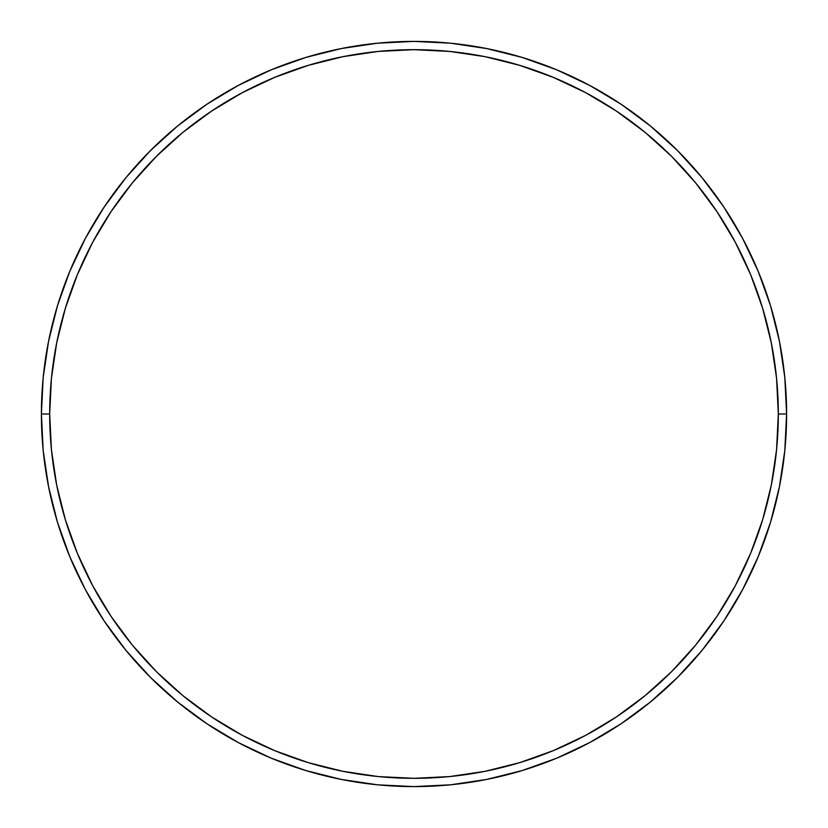 <?xml version="1.0" encoding="UTF-8"?>
<svg xmlns="http://www.w3.org/2000/svg" width="828" height="828" viewBox="0 0 828 828"><rect width="100%" height="100%" fill="white"/><g stroke="black" fill="none" stroke-linecap="round" stroke-linejoin="round"><path stroke-width="1.24" d="M41.4 414L49.68 414A364.32 364.32 0 0 1 414 49.68A364.32 364.32 0 0 1 778.32 414L786.6 414A372.6 372.6 0 0 0 414 41.4A372.6 372.6 0 0 0 41.4 414A372.6 372.6 0 0 1 414 41.4A372.6 372.6 0 0 1 786.6 414A372.6 372.6 0 0 1 414 786.6A372.6 372.6 0 0 1 41.4 414L43.191 377.475L48.562 341.312L57.442 305.842L69.759 271.408L85.398 238.361L104.193 206.99L125.98 177.627L150.53 150.53L177.627 125.98L206.99 104.193L238.361 85.398L271.408 69.759L305.842 57.442L341.312 48.562L377.475 43.191L414 41.4L450.525 43.191L486.688 48.562L522.157 57.442L556.592 69.759L589.639 85.398L621.01 104.193L650.373 125.98L677.47 150.53L702.02 177.627L723.807 206.99L742.602 238.361L758.241 271.408L770.557 305.842L779.438 341.312L784.809 377.475L786.6 414L784.809 450.525L779.438 486.688L770.557 522.157L758.241 556.592L742.602 589.639L723.807 621.01L702.02 650.373L677.47 677.47L650.373 702.02L621.01 723.807L589.639 742.602L556.592 758.241L522.157 770.557L486.688 779.438L450.525 784.809L414 786.6L377.475 784.809L341.312 779.438L305.842 770.557L271.408 758.241L238.361 742.602L206.99 723.807L177.627 702.02L150.53 677.47L125.98 650.373L104.193 621.01L85.398 589.639L69.759 556.592L57.442 522.157L48.562 486.688L43.191 450.525L41.4 414A372.6 372.6 0 0 0 414 786.6A372.6 372.6 0 0 0 786.6 414L778.32 414L776.571 378.292L771.323 342.927L762.629 308.244L750.592 274.585L735.305 242.262L716.924 211.595L695.623 182.874L671.611 156.388L645.126 132.376L616.405 111.076L585.738 92.695L553.414 77.408L519.756 65.371L485.073 56.677L449.707 51.429L414 49.68L378.292 51.429L342.927 56.677L308.244 65.371L274.585 77.408L242.262 92.695L211.595 111.076L182.874 132.376L156.388 156.388L132.376 182.874L111.076 211.595L92.695 242.262L77.408 274.585L65.371 308.244L56.677 342.927L51.429 378.292L49.68 414L51.429 449.707L56.677 485.073L65.371 519.756L77.408 553.414L92.695 585.738L111.076 616.405L132.376 645.126L156.388 671.611L182.874 695.623L211.595 716.924L242.262 735.305L274.585 750.592L308.244 762.629L342.927 771.323L378.292 776.571L414 778.32L449.707 776.571L485.073 771.323L519.756 762.629L553.414 750.592L585.738 735.305L616.405 716.924L645.126 695.623L671.611 671.611L695.623 645.126L716.924 616.405L735.305 585.738L750.592 553.414L762.629 519.756L771.323 485.073L776.571 449.707L778.32 414A364.32 364.32 0 0 1 414 778.32A364.32 364.32 0 0 1 49.68 414L41.4 414"/></g></svg>
